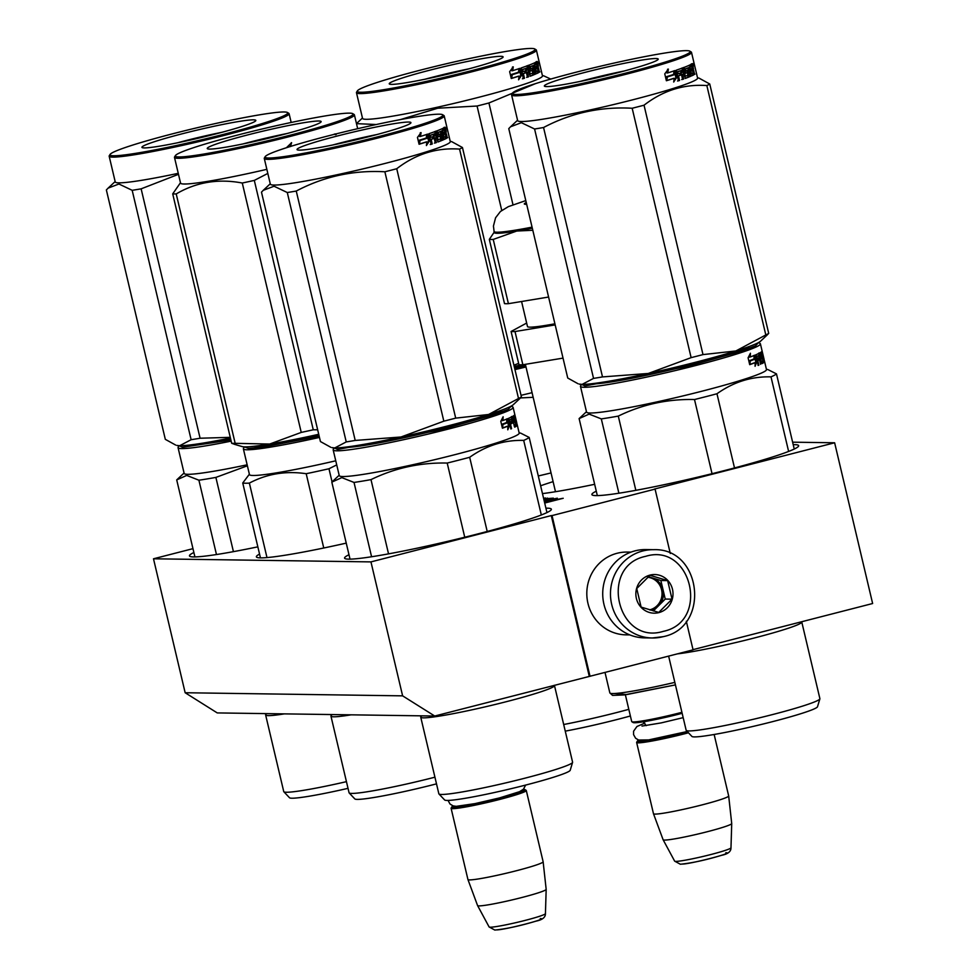 <?xml version="1.0" encoding="UTF-8"?>
<svg xmlns="http://www.w3.org/2000/svg" width="979" height="979" viewBox="0 0 979 979"><rect width="100%" height="100%" fill="white"/><g stroke="black" fill="none" stroke-linecap="round" stroke-linejoin="round"><path stroke-width="1.47" d="M434.713 716.028L402.614 695.849L185.153 692.74L217.252 712.92L434.713 716.028L693.071 649.848L686.316 621.261M792.623 442.178L834.634 442.777L872.632 603.517L693.022 649.652M402.614 695.849L370.955 561.897L551.275 515.578L589.272 676.318M185.153 692.74L153.495 558.789L192.961 548.656M834.634 442.777L654.315 489.096L655.073 489.108L670.297 553.49M590.031 676.33L552.034 515.59L655.073 489.108M552.034 515.59L551.275 515.578M596.284 491.201A106.246 7.416 -13.3 0 0 591.879 494.566A106.246 7.416 -13.3 0 0 596.089 495.607A106.246 7.416 -13.3 0 0 710.901 473.971A106.246 7.416 -13.3 0 0 798.656 445.69A106.246 7.416 -13.3 0 0 794.446 444.65A106.246 7.416 -13.3 0 0 793.21 444.65M553.098 481.644A106.246 7.416 -13.3 0 0 540.616 485.78M542.464 493.612A106.246 7.416 -13.3 0 0 594.657 484.299M538.291 475.965A106.246 7.416 -13.3 0 0 551.042 472.918M348.989 554.738A106.246 7.416 -13.3 0 0 344.571 558.103A106.246 7.416 -13.3 0 0 348.793 559.144A106.246 7.416 -13.3 0 0 463.605 537.508A106.246 7.416 -13.3 0 0 551.361 509.215A106.246 7.416 -13.3 0 0 547.151 508.174A106.246 7.416 -13.3 0 0 545.915 508.187M259.545 554.09A106.246 7.416 -13.3 0 0 256.376 556.843A106.246 7.416 -13.3 0 0 260.585 557.883A106.246 7.416 -13.3 0 0 346.248 543.125M193.879 552.511A106.246 7.416 -13.3 0 0 189.461 555.888A106.246 7.416 -13.3 0 0 193.683 556.916A106.246 7.416 -13.3 0 0 257.832 546.845M543.639 498.568L545.756 498.03L543.553 498.213M544.128 500.648L553.392 498.152L543.712 498.862M544.336 501.517L557.284 498.189L544.238 501.101M544.544 502.411L545.597 502.423L544.605 502.68M544.691 503.035L563.206 498.274L544.397 501.811M543.847 499.278L547.481 499.327L544.043 500.293M153.495 558.789L370.955 561.897M548.962 499.412L547.542 499.412M546.992 501.138L547.273 502.374M453.191 805.901A37.532 2.619 -13.3 0 0 451.968 806.745A37.532 2.619 -13.3 0 0 453.399 807.308A37.532 2.619 166.7 0 0 495.215 799.366A37.532 2.619 166.7 0 0 524.83 789.527A37.532 2.619 166.7 0 0 523.471 789.307A37.532 2.619 -13.3 0 0 523.361 789.307M451.968 806.745L451.148 808.067A38.634 2.692 -13.3 0 0 451.099 808.275A38.634 2.692 -13.3 0 0 452.628 808.654A38.634 2.692 166.7 0 0 494.383 800.785A38.634 2.692 166.7 0 0 526.286 790.494L543.137 861.753A38.634 2.692 166.7 0 1 543.137 861.777A38.634 2.692 166.7 0 1 511.062 872.081A38.634 2.692 166.7 0 1 469.467 879.913A38.634 2.692 -13.3 0 1 467.95 879.558A38.634 2.692 -13.3 0 1 467.938 879.534L451.099 808.275M524.83 789.527L526.151 790.334A38.634 2.692 166.7 0 1 526.286 790.494M546.172 889.373L545.438 913.627A28.942 2.019 166.7 0 1 521.269 921.374A28.942 2.019 166.7 0 1 490.246 927.199A28.942 2.019 166.7 0 1 489.108 926.954L477.593 905.587A35.244 2.46 -13.3 0 0 477.593 905.587A35.244 2.46 -13.3 0 0 478.964 905.893A35.244 2.46 166.7 0 0 516.741 898.795A35.244 2.46 166.7 0 0 546.172 889.373A35.244 2.46 166.7 0 1 546.172 889.373L543.137 861.777M625.361 694.76L631.7 721.56A38.634 2.692 -13.3 0 0 631.834 721.719A38.634 2.692 -13.3 0 0 633.229 721.939A38.634 2.692 166.7 0 0 681.91 712.32M631.834 721.719L633.156 722.539A37.532 2.619 -13.3 0 0 634.514 722.747A37.532 2.619 166.7 0 0 682.143 713.312M638.724 740.087A37.532 2.619 -13.3 0 0 637.5 740.932A37.532 2.619 -13.3 0 0 638.944 741.495A37.532 2.619 166.7 0 0 687.552 731.802M637.5 740.932L636.68 742.253A38.634 2.692 -13.3 0 0 636.631 742.461A38.634 2.692 -13.3 0 0 638.173 742.841A38.634 2.692 166.7 0 0 688.47 732.781M636.631 742.461L653.482 813.72A38.634 2.692 -13.3 0 0 653.482 813.745A38.634 2.692 -13.3 0 0 655.012 814.1A38.634 2.692 166.7 0 0 696.607 806.268A38.634 2.692 166.7 0 0 728.682 795.964A38.634 2.692 166.7 0 0 728.67 795.939L714.144 734.483M653.482 813.745L663.113 839.749A35.244 2.46 -13.3 0 0 663.126 839.774A35.244 2.46 -13.3 0 0 664.508 840.08A35.244 2.46 166.7 0 0 702.273 832.982A35.244 2.46 166.7 0 0 731.717 823.559A35.244 2.46 166.7 0 0 731.717 823.535L728.682 795.964M653.544 549.684A44.153 42.44 90.8 0 0 642.787 550.969A44.153 42.44 90.8 0 0 610.737 598.867A44.153 42.44 90.8 0 0 652.283 637.978L663.15 636.68C710.681 627.306 701.943 547.665 653.544 549.684L645.785 549.574A44.153 42.44 90.8 0 0 635.028 550.859A44.153 42.44 90.8 0 0 603.945 604.312A44.153 42.44 90.8 0 0 644.525 637.867L652.283 637.978A44.153 42.44 90.8 0 0 663.052 636.693M663.297 631.357C710.375 621.726 691.541 542.072 645.565 556.353C598.499 565.984 617.321 645.638 663.297 631.357M658.867 612.609A19.311 18.564 90.8 0 0 672.463 589.223A19.311 18.564 90.8 0 0 650.007 575.101A19.311 18.564 90.8 0 0 636.399 598.487A19.311 18.564 90.8 0 0 658.867 612.609M658.769 612.413L672.035 599.16L667.641 580.608L649.995 575.297L636.729 588.538L641.123 607.102L658.769 612.413M667.641 580.608L660.849 580.51L648.282 576.729M672.035 599.16L665.243 599.062L660.849 580.51M653.348 610.945L665.243 599.062M650.301 610.064A16.557 15.921 90.8 0 0 651.39 609.831A16.557 15.921 90.8 0 0 658.61 605.695A16.557 15.921 90.8 0 0 663.052 589.786A16.557 15.921 90.8 0 0 652.026 577.855A16.557 15.921 90.8 0 0 647.829 577.206A16.557 15.921 90.8 0 0 647.731 577.194M647.67 577.255A16.557 15.921 -89.2 0 1 661.988 592.528A16.557 15.921 -89.2 0 1 649.909 609.807A16.557 15.921 90.8 0 1 649.652 609.868M630.978 552.119L627.196 552.07A41.387 39.796 90.8 0 0 617.113 553.27A41.387 39.796 90.8 0 0 587.963 603.382A41.387 39.796 90.8 0 0 626.009 634.845L629.803 634.894M334.243 447.917L337.62 449.471L439.4 430.124L493.734 414.863L508.309 409.295L511.258 406.077M334.108 448.101L333.301 449.422A92.442 6.449 -13.3 0 0 333.178 449.912A92.442 6.449 -13.3 0 0 336.849 450.817A92.442 6.449 -13.3 0 0 436.744 431.996A92.442 6.449 -13.3 0 0 513.106 407.374A92.442 6.449 -13.3 0 0 512.788 406.983L511.466 406.175M502.349 409.871A82.787 5.776 166.7 0 1 427.725 432.351A82.787 5.776 166.7 0 1 345.611 447.427A82.787 5.776 166.7 0 1 343.91 447.317M333.178 449.912L339.26 475.623A92.442 6.449 -13.3 0 0 342.931 476.528A92.442 6.449 166.7 0 0 442.826 457.707A92.442 6.449 166.7 0 0 519.188 433.097L517.255 424.898A92.442 6.449 -13.3 0 0 517.23 424.837L516.851 424.923M509.484 425.412L507.783 429.83L507.856 426.183A92.442 6.449 -13.3 0 1 502.655 428.117L502.925 424.47A92.442 6.449 -13.3 0 0 507.893 422.598L507.881 418.608L509.484 425.412L508.493 425.62L507.783 422.634M507.832 427.468L508.493 425.62M502.668 427.958A91.341 6.376 -13.3 0 0 506.877 426.379L507.856 426.183M502.092 418.877L502.007 420.689L502.937 420.517L503.133 416.773L500.795 421.337L502.411 428.202L502.716 424.14A92.442 6.449 -13.3 0 0 507.709 422.255L506.73 422.463L506.718 418.877M502.716 424.14L501.799 424.311A91.341 6.376 -13.3 0 0 506.73 422.463M501.725 425.302L501.799 424.311M502.937 420.517A92.442 6.449 -13.3 0 0 507.709 418.682L507.709 422.255M516.9 423.968L516.79 424.653M516.79 423.05L516.643 424.029M513.192 418.119L513.694 418.009A92.442 6.449 -13.3 0 0 514.575 417.384L517.059 425.498A92.442 6.449 -13.3 0 0 517.255 424.898M516.361 426.012L515.358 425.461M514.575 417.384L513.51 417.629A91.341 6.376 -13.3 0 1 513.143 417.911M513.596 419.807L513.277 418.474M514.171 419.991A92.442 6.449 -13.3 0 0 514.77 419.587L514.33 421.888M515.076 420.334L516.251 425.265L515.187 425.498L515.003 424.751M514.721 427.15L514.367 426.428L514.758 427.15A92.442 6.449 -13.3 0 0 516.325 426.183L515.26 426.416A91.341 6.376 -13.3 0 1 514.526 426.905M514.367 426.428L513.473 422.647L512.433 422.867A91.341 6.376 -13.3 0 1 512.164 423.001M509.251 422.23L510.01 422.071L509.655 420.04A92.442 6.449 -13.3 0 0 511.295 419.293L512.201 423.124M512.788 422.989A92.442 6.449 -13.3 0 0 513.473 422.647M511.222 423.54L510.793 421.729M511.295 419.293L510.267 419.514A91.341 6.376 -13.3 0 1 508.774 420.199M509.618 420.407L508.86 420.566M509.239 422.182A91.341 6.376 -13.3 0 0 509.961 421.863M510.01 422.071A92.442 6.449 -13.3 0 0 511.515 421.398L511.993 423.381L510.965 423.589L510.548 421.839M509.704 424.164A91.341 6.376 -13.3 0 0 510.965 423.589M513.987 424.825L512.262 416.589A92.442 6.449 -13.3 0 1 508.652 418.29L510.842 428.973L511.564 428.667L510.475 424.054L509.716 424.213M510.475 424.054A92.442 6.449 -13.3 0 0 511.993 423.381M511.564 428.667L510.805 428.826M512.653 417.311L511.601 417.543L511.907 418.841M512.837 422.781L512.409 420.97M514.55 425.021A92.442 6.449 -13.3 0 0 515.627 424.36L515.003 421.741L514.134 421.925M515.125 422.022L513.951 421.973M514.342 422.157L513.975 421.423L514.318 422.157A92.442 6.449 -13.3 0 0 515.003 421.741M511.931 417.47L511.882 416.442M513.975 421.423L512.935 416.21A92.442 6.449 -13.3 0 0 514.77 414.447L515.235 416.43L514.159 416.687L513.902 415.573M515.235 416.43A92.442 6.449 -13.3 0 1 515.125 416.785L514.061 417.03A91.341 6.376 -13.3 0 0 514.159 416.687M516.422 423.124L516.043 420.774A92.442 6.449 -13.3 0 0 516.166 420.468L515.7 418.486A92.442 6.449 -13.3 0 1 515.578 418.792L515.407 418.828M516.692 423.369A92.442 6.449 -13.3 0 0 516.79 422.928L514.758 414.325M511.931 419.342L512.323 421.007A92.442 6.449 -13.3 0 0 512.996 420.664L512.458 418.718L511.332 419.477M511.944 418.988L510.891 419.575M512.458 418.718L510.903 419.208M511.699 421.019A91.341 6.376 -13.3 0 0 511.956 420.884L511.613 419.416M511.222 416.821L511.601 417.543M515.187 425.498L515.26 426.416M513.706 419.832L514.012 420.566L513.706 419.832M517.01 423.944L517.23 424.837M516.251 425.265L516.325 426.183M515.125 416.785L515.578 418.792M371.579 556.757L354.019 482.439L341.818 477.63L331.82 482.121L339.162 475.243M350.029 559.131L331.82 482.121M487.212 531.475L469.675 457.291A102.097 7.122 166.7 0 1 447.207 463.055L464.744 537.226M546.955 512.58L529.186 437.429A102.097 7.122 166.7 0 1 523.692 440.403L541.326 514.978M469.675 457.291C486.233 445.518 504.234 439.889 523.692 440.403M388.541 553.869L370.992 479.624C394.941 467.962 420.346 462.443 447.207 463.055M370.992 479.624A102.097 7.122 166.7 0 1 354.019 482.439M529.186 437.429L520.84 433.22M554.285 685.3A68.714 4.797 166.7 0 1 554.481 685.557A68.714 4.797 166.7 0 1 497.724 703.852A68.714 4.797 166.7 0 1 423.466 717.84A68.714 4.797 -13.3 0 1 420.737 717.166L438.849 793.785A68.714 4.797 -13.3 0 0 438.959 793.969A68.714 4.797 -13.3 0 0 441.578 794.458A68.714 4.797 166.7 0 0 514.501 780.801A68.714 4.797 166.7 0 0 572.58 762.372A68.714 4.797 166.7 0 0 572.593 762.176L554.481 685.557M572.58 762.372L570.206 770.289A64.565 4.503 166.7 0 1 515.615 787.593A64.565 4.503 166.7 0 1 447.097 800.43A64.565 4.503 -13.3 0 1 444.625 799.965L438.959 793.969M421.716 715.833L421.276 716.334A68.714 4.797 -13.3 0 0 420.737 717.166M519.482 398.906L513.204 404.768A93.825 6.547 166.7 0 1 488.57 414.496L455.7 418.131A104.863 7.318 166.7 0 1 449.814 419.648A104.863 7.318 166.7 0 1 443.83 421.178L384.869 171.778A104.863 7.318 -13.3 0 0 390.866 170.26A104.863 7.318 166.7 0 0 396.74 168.731C415.745 154.021 436.683 147.474 459.555 149.102A104.863 7.318 166.7 0 0 462.455 147.523L451.845 141.722M332.823 144.965A51.495 3.598 -13.3 0 1 341.414 142.689A51.495 3.598 166.7 0 1 376.891 134.551M337.865 135.861A58.507 4.075 -13.3 0 0 297.261 149.799A58.507 4.075 -13.3 0 0 370.111 136.326A58.507 4.075 -13.3 0 0 410.85 122.95A58.507 4.075 -13.3 0 0 337.865 135.861M265.211 156.628A91.341 6.376 -13.3 0 1 328.822 135.738A91.341 6.376 166.7 0 1 442.557 114.702A91.341 6.376 166.7 0 1 379.154 136.46A91.341 6.376 -13.3 0 1 265.211 156.628L264.391 157.949A92.442 6.449 -13.3 0 0 264.281 158.439A92.442 6.449 -13.3 0 0 379.717 137.537A92.442 6.449 166.7 0 0 444.209 115.901A92.442 6.449 166.7 0 0 443.879 115.51L442.557 114.702M519.629 398.771L521.415 396.923A104.863 7.318 166.7 0 1 518.515 398.49L488.57 414.496A93.825 6.547 166.7 0 1 400.986 437.001A93.825 6.547 -13.3 0 1 334.794 447.929L331.93 447.623A93.825 6.547 -13.3 0 0 334.794 447.929L346.236 441.921A104.863 7.318 -13.3 0 0 355.206 440.44L296.258 191.052C323.865 176.453 353.407 170.04 384.869 171.778M443.83 421.178L400.986 437.001L355.206 440.44M330.78 447.281L320.439 441.553L261.479 192.165L263.265 190.318L274.047 186.23L287.288 192.533A104.863 7.318 -13.3 0 0 296.258 191.052M346.236 441.921L287.288 192.533M521.415 396.923L462.455 147.523M430.931 142.175A92.442 6.449 166.7 0 1 431.812 142.053M435.141 141.612A92.442 6.449 166.7 0 1 436.083 141.49M444.209 115.901L450.291 141.625A92.442 6.449 166.7 0 1 385.799 163.248A92.442 6.449 -13.3 0 1 270.351 184.15L264.281 158.439M518.515 398.49L459.555 149.102M455.7 418.131L396.74 168.731M427.554 136.632L428.594 141.037L426.587 144.207M426.905 141.833A92.442 6.449 166.7 0 1 419.416 144.17L420.089 140.462A92.442 6.449 166.7 0 0 427.37 138.161L427.835 134.074L429.451 140.89L426.403 145.553L426.905 141.833L426.085 141.967A91.341 6.376 166.7 0 1 419.44 144.06M429.451 140.89L428.594 141.037M438.127 132.581L437.16 132.777A91.341 6.376 166.7 0 0 439.461 131.847L440.452 131.639A92.442 6.449 166.7 0 1 438.127 132.581L438.592 134.564A92.442 6.449 166.7 0 0 440.109 133.964L439.963 136.191A92.442 6.449 166.7 0 1 438.396 136.803L436.989 130.856A92.442 6.449 166.7 0 0 443.426 128.09L443.891 130.072A92.442 6.449 166.7 0 1 442.655 130.672L443.022 132.703A92.442 6.449 166.7 0 0 444.099 132.189L444.564 134.172A92.442 6.449 166.7 0 1 443.487 134.686L444.209 137.268A92.442 6.449 166.7 0 0 445.788 136.497L443.842 127.87A92.442 6.449 166.7 0 0 445.066 127.172L446.118 130.868L446.179 132.251L445.127 132.483L445.641 133.572M445.053 131.113L445.127 132.483M447.305 137.721L446.204 133.45M447.709 137.623A92.442 6.449 166.7 0 1 447.33 137.868L446.436 134.086L445.225 133.707M446.436 134.086L445.188 133.56M445.788 134.233L445.017 133.597L446.094 133.352M445.641 133.609L446.522 138.333A92.442 6.449 166.7 0 1 444.172 139.483L443.695 138.773L444.136 139.495M446.534 137.39L445.482 137.623L445.482 138.553A91.341 6.376 166.7 0 1 443.928 139.336M443.695 138.773L441.872 131.027L440.207 131.688M441.186 131.333L443.206 139.911L442.447 140.07M441.81 140.352L441.309 139.691M439.975 134.013L440.146 134.759M440.452 131.639L442.484 140.217L443.206 139.911M438.592 134.564L437.625 134.759A91.341 6.376 166.7 0 0 438.433 134.441M440.574 138.81L440.685 140.756A91.341 6.376 166.7 0 1 437.784 141.882M440.636 134.649L441.798 139.581L440.807 139.789M441.798 139.581L440.685 140.756M441.676 140.548A92.442 6.449 166.7 0 1 438.054 141.955L437.98 141.967M434.321 138.137L435.251 137.966A92.442 6.449 166.7 0 0 436.561 137.488L435.618 137.672A91.341 6.376 166.7 0 1 434.321 138.137L435.41 142.75L434.382 143.118M435.251 137.966L436.34 142.579L435.41 142.75M436.34 142.579L435.3 142.946L433.269 134.368L432.363 134.539A91.341 6.376 166.7 0 1 429.561 135.506L429.842 137.562L430.711 137.403A92.442 6.449 166.7 0 0 433.305 136.509L433.783 138.492L432.877 138.651A91.341 6.376 166.7 0 1 430.307 139.544L431.396 144.146L430.234 144.537M433.269 134.368A92.442 6.449 166.7 0 1 430.43 135.347L429.561 135.506M430.687 137.268A91.341 6.376 166.7 0 1 429.842 137.562M432.437 136.803L432.877 138.651M438.127 136.73A91.341 6.376 166.7 0 0 438.984 136.387L440.171 136.46L440.587 138.81A92.442 6.449 166.7 0 1 438.127 139.764L435.557 131.394A92.442 6.449 166.7 0 1 429.096 133.658L431.09 144.39L432.265 143.986L431.176 139.385A92.442 6.449 166.7 0 0 433.783 138.492M438.102 139.764L437.172 139.948A91.341 6.376 166.7 0 0 437.956 139.654M436.12 131.969L436.022 131.039M443.891 130.072L442.863 130.293A91.341 6.376 166.7 0 1 441.627 130.892L441.602 131.259M442.655 130.672L441.627 130.892M443.022 132.703L442.3 132.863M442.961 132.459A91.341 6.376 166.7 0 1 442.288 132.789M444.564 134.172L443.536 134.392A91.341 6.376 166.7 0 1 442.753 134.772M443.487 134.686L442.765 134.845M444.038 136.999L443.316 137.146M444.209 137.268L443.389 137.439A91.341 6.376 166.7 0 0 444.05 137.072M442.863 128.371L443.291 130.207M443.805 132.336L444.246 134.245M434.774 135.983A92.442 6.449 166.7 0 0 436.096 135.506L435.704 133.842L434.529 133.768L433.55 134.123L433.856 136.154L434.774 135.983L434.468 133.939L433.55 134.123M435.459 133.585L434.468 133.939M434.737 135.836A91.341 6.376 166.7 0 1 433.856 136.154M445.237 129.326A92.442 6.449 166.7 0 1 444.699 129.644L445.164 131.627A92.442 6.449 166.7 0 0 445.775 131.272L445.237 129.326L444.233 129.558M444.723 129.754L444.723 131.504A91.341 6.376 166.7 0 1 444.699 131.516L445.115 131.419M443.12 132.654L443.536 134.392M442.447 128.567L442.863 130.293M435.851 132.018L437.429 136.999M434.615 131.578L435.508 133.572M435.973 135.555L436.438 137.513M439.13 134.16L439.644 134.857M440.893 131.394L440.171 131.541M445.274 136.754L445.482 137.623M445.384 134.319L446.13 137.476M444.001 127.405L444.662 129.461M445.408 127.894L444.356 128.139M446.155 127.955L446.081 129.008M438.054 141.955L436.561 137.488M430.43 135.347L430.711 137.403M420.468 136.436A92.442 6.449 166.7 0 0 427.566 134.172L427.15 137.831A92.442 6.449 166.7 0 1 419.832 140.132L419.085 144.268L417.458 137.415L421.08 132.618L420.468 136.436L419.71 136.558A91.341 6.376 166.7 0 0 420.493 136.314M427.15 137.831L426.318 137.978A91.341 6.376 166.7 0 1 419.085 140.254L418.682 142.579M426.722 134.319L426.318 137.978M419.832 140.132L419.085 140.254M420.297 132.752L419.71 136.558M445.335 127.6L444.711 127.747L445.323 127.576M446.02 128.004L446.13 128.995M244.456 446.877L248.519 448.431L263.975 446.901L319.178 436.267M319.044 435.679A82.787 5.776 166.7 0 1 254.124 446.277M244.322 447.06L243.502 448.37A92.442 6.449 -13.3 0 0 243.379 448.871A92.442 6.449 -13.3 0 0 319.448 437.417M335.748 460.803A92.442 6.449 166.7 0 1 249.461 474.582L243.379 448.871M260.451 557.871L242.743 483.002L249.376 474.203M332.065 481.876L328.968 468.757A102.097 7.122 166.7 0 1 306.194 473.714L323.755 548.007M328.968 468.757L336.727 464.903M266.986 557.577L249.376 483.1C266.863 473.824 285.807 470.703 306.194 473.714M249.376 483.1A102.097 7.122 166.7 0 1 242.743 483.002M351.131 714.829A68.714 4.797 166.7 0 1 330.951 716.126A68.714 4.797 166.7 0 1 331.489 715.294L332.065 714.56M434.933 777.191A68.714 4.797 166.7 0 1 349.16 792.929A68.714 4.797 166.7 0 1 349.062 792.745L330.951 716.126M436.512 783.861A64.565 4.503 166.7 0 1 354.826 798.925L349.16 792.929M317.649 429.805L313.268 429.793A104.863 7.318 166.7 0 1 307.21 431.127A104.863 7.318 166.7 0 1 301.238 432.412L242.278 183.024A104.863 7.318 -13.3 0 0 248.25 181.739A104.863 7.318 166.7 0 0 254.307 180.405L267.818 173.43M243.025 143.925A51.495 3.598 -13.3 0 1 277.546 135.506A51.495 3.598 166.7 0 1 287.092 133.511M277.546 127.833A58.507 4.075 -13.3 0 0 207.462 148.759A58.507 4.075 -13.3 0 0 250.844 142.273A58.507 4.075 -13.3 0 0 321.051 121.91A58.507 4.075 -13.3 0 0 277.546 127.833M175.425 155.575A91.341 6.376 -13.3 0 1 285.036 123.782A91.341 6.376 166.7 0 1 352.77 113.662A91.341 6.376 166.7 0 1 243.355 146.312A91.341 6.376 -13.3 0 1 175.425 155.575L174.605 156.897A92.442 6.449 -13.3 0 0 174.482 157.386A92.442 6.449 -13.3 0 0 243.355 147.523A92.442 6.449 166.7 0 0 354.41 114.861A92.442 6.449 166.7 0 0 354.092 114.47L352.77 113.662M235.009 444.478L231.668 443.279A104.863 7.318 -13.3 0 0 235.168 443.328L176.22 193.928C196.302 182.118 218.329 178.484 242.278 183.024M234.483 444.319L242.131 446.583A93.825 6.547 -13.3 0 0 269.666 444.05L235.168 443.328M231.668 443.279L172.708 193.879A104.863 7.318 -13.3 0 0 176.22 193.928M180.479 182.73L172.708 193.879M318.713 434.297A93.825 6.547 166.7 0 1 269.666 444.05L301.238 432.412M266.851 169.33A92.442 6.449 166.7 0 1 249.437 173.246A92.442 6.449 -13.3 0 1 180.564 183.11L174.482 157.386M313.268 429.793L254.307 180.405M336.164 134.551L335.405 133.903A92.442 6.449 166.7 0 1 332.897 134.698M334.585 134.037L335.332 134.686M337.278 133.597L338.44 133.303M290.457 146.581L291.607 142.701L286.419 147.731M291.301 142.701L290.176 146.569M179.133 445.702L182.51 447.256L230.885 439.987M178.998 445.886L178.178 447.207A92.442 6.449 -13.3 0 0 178.068 447.697A92.442 6.449 -13.3 0 0 181.739 448.59A92.442 6.449 -13.3 0 0 231.166 441.137M230.738 439.338A82.787 5.776 166.7 0 1 190.501 445.212A82.787 5.776 166.7 0 1 188.8 445.102M178.068 447.697L184.15 473.408A92.442 6.449 -13.3 0 0 187.809 474.313A92.442 6.449 166.7 0 0 247.149 464.805M216.469 554.542L198.908 480.212L186.708 475.415L176.709 479.906L184.052 473.028M194.919 556.916L176.709 479.906M233.43 551.654L215.882 477.409L247.381 465.796M215.882 477.409A102.097 7.122 166.7 0 1 198.908 480.212M284.436 713.875A68.714 4.797 166.7 0 1 268.356 715.625A68.714 4.797 -13.3 0 1 265.627 714.951L283.739 791.57A68.714 4.797 -13.3 0 0 283.837 791.754A68.714 4.797 -13.3 0 0 286.468 792.244A68.714 4.797 166.7 0 0 346.444 781.658M348.022 788.34A64.565 4.503 166.7 0 1 291.987 798.215A64.565 4.503 -13.3 0 1 289.515 797.75L283.837 791.754M266.606 713.618L266.166 714.119A68.714 4.797 -13.3 0 0 265.627 714.951M177.713 142.75A51.495 3.598 -13.3 0 1 186.291 140.474A51.495 3.598 166.7 0 1 221.78 132.336M182.755 133.646A58.507 4.075 -13.3 0 0 142.151 147.584A58.507 4.075 -13.3 0 0 215.001 134.111A58.507 4.075 -13.3 0 0 255.739 120.735A58.507 4.075 -13.3 0 0 182.755 133.646M110.101 154.413A91.341 6.376 -13.3 0 1 173.711 133.523A91.341 6.376 166.7 0 1 287.447 112.487A91.341 6.376 166.7 0 1 224.044 134.233A91.341 6.376 -13.3 0 1 110.101 154.413L109.281 155.722A92.442 6.449 -13.3 0 0 109.171 156.212A92.442 6.449 -13.3 0 0 224.607 135.31A92.442 6.449 166.7 0 0 289.099 113.686A92.442 6.449 166.7 0 0 288.768 113.295L287.447 112.487M230.432 438.029A93.825 6.547 -13.3 0 1 179.683 445.714L176.82 445.408A93.825 6.547 -13.3 0 0 179.683 445.714L191.125 439.706A104.863 7.318 -13.3 0 0 200.095 438.225L141.135 188.837L178.484 174.311M230.261 437.344L200.095 438.225M175.669 445.066L165.316 439.338L106.368 189.95L108.143 188.103L118.936 184.003L132.177 190.318A104.863 7.318 -13.3 0 0 141.135 188.837M191.125 439.706L132.177 190.318M109.171 156.212L115.241 181.935A92.442 6.449 -13.3 0 0 178.251 173.332M581.55 384.38L584.928 385.946L686.695 366.587L741.03 351.339L755.604 345.771L758.554 342.54M581.416 384.563L580.596 385.885A92.442 6.449 -13.3 0 0 580.474 386.375A92.442 6.449 -13.3 0 0 584.145 387.28A92.442 6.449 -13.3 0 0 684.04 368.459A92.442 6.449 -13.3 0 0 760.414 343.837A92.442 6.449 -13.3 0 0 760.083 343.458L758.762 342.638M749.645 346.333A82.787 5.776 166.7 0 1 675.033 368.826A82.787 5.776 166.7 0 1 592.907 383.89A82.787 5.776 166.7 0 1 591.218 383.792M580.474 386.375L586.556 412.098A92.442 6.449 -13.3 0 0 590.227 413.003A92.442 6.449 166.7 0 0 690.122 394.182A92.442 6.449 166.7 0 0 766.484 369.56L764.55 361.361A92.442 6.449 -13.3 0 0 764.526 361.3L764.146 361.386M756.779 361.887L755.078 366.305L755.152 362.658A92.442 6.449 -13.3 0 1 749.951 364.58L750.22 360.945A92.442 6.449 -13.3 0 0 755.188 359.06L755.176 355.083L756.779 361.887L755.788 362.083L755.09 359.109M755.127 363.943L755.788 362.083M749.963 364.421A91.341 6.376 -13.3 0 0 754.185 362.854L755.152 362.658M749.4 355.353L749.302 357.164L750.244 356.98L750.428 353.235L748.091 357.8L749.706 364.665L750.012 360.602A92.442 6.449 -13.3 0 0 755.017 358.73L754.038 358.926L754.014 355.353M750.012 360.602L749.094 360.786A91.341 6.376 -13.3 0 0 754.038 358.926M749.033 361.777L749.094 360.786M750.244 356.98A92.442 6.449 -13.3 0 0 755.005 355.144L755.017 358.73M764.195 360.431L764.085 361.129M764.097 359.513L763.938 360.505M760.487 354.594L761.001 354.484A92.442 6.449 -13.3 0 0 761.882 353.847L764.354 361.961A92.442 6.449 -13.3 0 0 764.55 361.361M762.274 353.468L761.026 353.896L762.103 353.652M763.657 362.487L762.665 361.924M760.891 356.27L760.903 354.496M761.882 353.847L760.805 354.092A91.341 6.376 -13.3 0 1 760.438 354.374M760.916 356.356A91.341 6.376 -13.3 0 0 761.001 356.295L762.384 356.797L763.547 361.728L762.482 361.961L762.311 361.227M761.344 356.221L761.625 358.351M761.466 356.466A92.442 6.449 -13.3 0 0 762.066 356.05L762.384 356.797M762.054 363.613L761.662 362.891L762.029 363.625A92.442 6.449 -13.3 0 0 763.62 362.646L762.568 362.879A91.341 6.376 -13.3 0 1 761.821 363.38M761.662 362.891L760.769 359.109L759.728 359.342A91.341 6.376 -13.3 0 1 759.471 359.477M756.547 358.693L757.305 358.534L756.951 356.503A92.442 6.449 -13.3 0 0 758.59 355.769L760.622 364.335L760.096 359.452L759.496 359.587M760.096 359.452A92.442 6.449 -13.3 0 0 760.769 359.109M758.517 360.003L758.089 358.192M758.59 355.769L757.562 355.989A91.341 6.376 -13.3 0 1 756.069 356.662L756.951 356.503M756.914 356.882L756.155 357.041M756.534 358.644A91.341 6.376 -13.3 0 0 757.256 358.326M757.305 358.534A92.442 6.449 -13.3 0 0 758.823 357.861L759.288 359.844L758.26 360.064L757.844 358.302M757 360.627A91.341 6.376 -13.3 0 0 758.26 360.064M761.283 361.3L759.557 353.052A92.442 6.449 -13.3 0 1 755.959 354.753L758.138 365.436L758.86 365.13L757.77 360.517L757.012 360.676M757.77 360.517A92.442 6.449 -13.3 0 0 759.288 359.844M758.86 365.13L758.101 365.289M759.949 353.786L758.896 354.006L759.202 355.304M760.145 359.244L759.716 357.433M761.846 361.484A92.442 6.449 -13.3 0 0 762.922 360.823L762.298 358.204L761.442 358.4M762.433 358.485L762.298 358.204A92.442 6.449 -13.3 0 1 761.638 358.62L760.23 352.673A92.442 6.449 -13.3 0 0 762.066 350.91L762.531 352.905L761.466 353.15L761.197 352.036M761.625 358.632L761.27 357.898M759.227 353.933L759.178 352.905M762.531 352.905A92.442 6.449 -13.3 0 1 762.433 353.248L761.356 353.492A91.341 6.376 -13.3 0 0 761.466 353.15M763.718 359.587L763.351 357.237A92.442 6.449 -13.3 0 0 763.473 356.943L762.996 354.961A92.442 6.449 -13.3 0 1 762.874 355.255L762.702 355.304M763.987 359.844A92.442 6.449 -13.3 0 0 764.085 359.391L762.054 350.8M759.227 355.818L759.618 357.47A92.442 6.449 -13.3 0 0 760.304 357.127L759.753 355.181L758.627 355.94M759.239 355.45L758.199 356.038M759.753 355.181L758.211 355.671M758.994 357.494A91.341 6.376 -13.3 0 0 759.263 357.359L758.909 355.879M758.517 353.284L758.896 354.006M762.482 361.961L762.568 362.879M764.305 360.407L764.526 361.3M763.547 361.728L763.62 362.646M762.433 353.248L762.874 355.255M618.887 493.22L601.314 418.902L589.125 414.105L579.115 418.584L586.47 411.718M597.325 495.607L579.115 418.584M734.507 467.938L716.971 393.754A102.097 7.122 166.7 0 1 694.503 399.53L712.039 473.689M794.25 449.055L776.482 373.892A102.097 7.122 166.7 0 1 770.999 376.866L788.621 451.441M716.971 393.754C733.528 381.981 751.529 376.352 770.999 376.866M635.836 490.332L618.287 416.099C642.248 404.437 667.654 398.906 694.503 399.53M618.287 416.099A102.097 7.122 166.7 0 1 601.314 418.902M776.482 373.892L768.136 369.695M801.593 621.763A68.714 4.797 166.7 0 1 801.777 622.02A68.714 4.797 166.7 0 1 753.194 638.271A68.714 4.797 166.7 0 1 677.456 653.862M801.777 622.02L819.888 698.639A68.714 4.797 166.7 0 1 819.888 698.847A68.714 4.797 166.7 0 1 761.797 717.264A68.714 4.797 166.7 0 1 688.886 730.934A68.714 4.797 -13.3 0 1 686.255 730.432A68.714 4.797 -13.3 0 1 686.157 730.261L668.633 656.126M819.888 698.847L817.502 706.752A64.565 4.503 166.7 0 1 762.91 724.068A64.565 4.503 166.7 0 1 694.392 736.906A64.565 4.503 -13.3 0 1 691.92 736.441L686.255 730.432M766.777 335.369L760.499 341.243A93.825 6.547 166.7 0 1 735.865 350.959L702.995 354.594A104.863 7.318 166.7 0 1 697.109 356.123A104.863 7.318 166.7 0 1 691.125 357.641L632.177 108.253A104.863 7.318 -13.3 0 0 638.161 106.723A104.863 7.318 166.7 0 0 644.035 105.206C663.04 90.484 683.978 83.937 706.85 85.565A104.863 7.318 166.7 0 0 709.751 83.998L699.141 78.185M580.119 81.428A51.495 3.598 -13.3 0 1 588.709 79.164A51.495 3.598 166.7 0 1 624.186 71.014M585.173 72.336A58.507 4.075 -13.3 0 0 544.557 86.262A58.507 4.075 -13.3 0 0 617.406 72.789A58.507 4.075 -13.3 0 0 658.145 59.413A58.507 4.075 -13.3 0 0 585.173 72.336M512.506 93.091A91.341 6.376 -13.3 0 1 576.117 72.201A91.341 6.376 166.7 0 1 689.865 51.165A91.341 6.376 166.7 0 1 626.45 72.923A91.341 6.376 -13.3 0 1 512.506 93.091L511.687 94.412A92.442 6.449 -13.3 0 0 511.576 94.902A92.442 6.449 -13.3 0 0 627.013 74A92.442 6.449 166.7 0 0 691.504 52.364A92.442 6.449 166.7 0 0 691.186 51.985L689.865 51.165M766.924 335.234L768.711 333.386A104.863 7.318 166.7 0 1 765.811 334.953L735.865 350.959A93.825 6.547 166.7 0 1 648.282 373.464A93.825 6.547 -13.3 0 1 582.101 384.392L579.225 384.086A93.825 6.547 -13.3 0 0 582.101 384.392L593.543 378.396A104.863 7.318 -13.3 0 0 602.501 376.915L543.553 127.515C571.161 112.928 600.702 106.503 632.177 108.253M691.125 357.641L648.282 373.464L602.501 376.915M578.075 383.756L567.734 378.029L508.774 128.628L510.561 126.78L521.354 122.693L534.583 128.995A104.863 7.318 -13.3 0 0 543.553 127.515M593.543 378.396L534.583 128.995M768.711 333.386L709.751 83.998M678.227 78.638A92.442 6.449 166.7 0 1 679.108 78.516M682.436 78.075A92.442 6.449 166.7 0 1 683.379 77.965M691.504 52.364L697.586 78.087A92.442 6.449 166.7 0 1 633.095 99.711A92.442 6.449 -13.3 0 1 517.658 120.625L511.576 94.902M765.811 334.953L706.85 85.565M702.995 354.594L644.035 105.206M674.849 73.095L675.889 77.5L673.895 80.67M674.201 78.296A92.442 6.449 166.7 0 1 666.723 80.633L667.384 76.925A92.442 6.449 166.7 0 0 674.678 74.624L675.143 70.549L676.746 77.353L673.699 82.028L674.201 78.296L673.381 78.442A91.341 6.376 166.7 0 1 666.736 80.523M676.746 77.353L675.889 77.5M685.422 69.044L684.456 69.24A91.341 6.376 166.7 0 0 686.756 68.31L687.747 68.114A92.442 6.449 166.7 0 1 685.422 69.044L685.9 71.026A92.442 6.449 166.7 0 0 687.417 70.427L687.258 72.654A92.442 6.449 166.7 0 1 685.692 73.266L684.284 67.318A92.442 6.449 166.7 0 0 690.721 64.553L691.198 66.535A92.442 6.449 166.7 0 1 689.95 67.147L690.317 69.179A92.442 6.449 166.7 0 0 691.394 68.652L691.872 70.635A92.442 6.449 166.7 0 1 690.782 71.161L691.504 73.731A92.442 6.449 166.7 0 0 693.083 72.96L691.137 64.345A92.442 6.449 166.7 0 0 692.361 63.635L693.475 68.726L692.422 68.958L692.52 70.17M692.349 67.575L692.422 68.958M694.601 74.184L693.511 69.913M695.004 74.098A92.442 6.449 166.7 0 1 694.637 74.331L693.377 69.827L693.83 74.796A92.442 6.449 166.7 0 1 691.468 75.946L691.003 75.236L691.443 75.958M693.744 70.549L692.483 70.023M693.083 70.696L692.324 70.06L693.389 69.827M693.83 73.853L692.777 74.086L692.777 75.028A91.341 6.376 166.7 0 1 691.223 75.811M691.003 75.236L689.167 67.502L687.515 68.163M688.482 67.796L690.501 76.374L689.742 76.533M689.118 76.815L688.604 76.154M687.27 70.488L687.442 71.222M687.747 68.114L689.779 76.68L690.501 76.374M685.9 71.026L684.933 71.222A91.341 6.376 166.7 0 0 685.728 70.904M677.737 71.822L676.856 71.981A91.341 6.376 166.7 0 0 679.659 71.014L680.576 70.831A92.442 6.449 166.7 0 1 677.737 71.822L678.006 73.866A92.442 6.449 166.7 0 0 680.613 72.972L681.078 74.955A92.442 6.449 166.7 0 1 678.484 75.848L679.573 80.449L678.386 80.853L676.391 70.133A92.442 6.449 166.7 0 0 682.852 67.857L685.422 76.227A92.442 6.449 166.7 0 0 687.882 75.285L687.98 77.219A91.341 6.376 166.7 0 1 685.08 78.344M687.931 71.124L689.106 76.056L688.115 76.252M689.106 76.056L687.98 77.219M688.971 77.011A92.442 6.449 166.7 0 1 685.349 78.418L685.288 78.43M681.617 74.612L682.547 74.428A92.442 6.449 166.7 0 0 683.856 73.951L682.914 74.135A91.341 6.376 166.7 0 1 681.617 74.612L682.706 79.213L681.69 79.58M682.547 74.428L683.636 79.042L682.706 79.213M683.636 79.042L682.596 79.409L680.576 70.831M678.006 73.866L677.138 74.025A91.341 6.376 166.7 0 0 677.982 73.731M679.732 73.278L680.172 75.126A91.341 6.376 166.7 0 1 677.603 76.007L678.692 80.621L677.529 81.012M681.078 74.955L680.172 75.126M685.398 76.24L684.48 76.411A91.341 6.376 166.7 0 0 685.263 76.117M687.882 75.285L687.466 72.923L686.279 72.85A91.341 6.376 166.7 0 1 685.422 73.192M683.415 68.432L683.318 67.514M691.198 66.535L690.158 66.768A91.341 6.376 166.7 0 1 688.922 67.355L688.91 67.722M689.95 67.147L688.922 67.355M690.317 69.179L689.595 69.325M690.256 68.934A91.341 6.376 166.7 0 1 689.583 69.252M691.872 70.635L690.831 70.855A91.341 6.376 166.7 0 1 690.048 71.234M690.782 71.161L690.073 71.308M691.333 73.462L690.611 73.609M691.504 73.731L690.684 73.914M691.358 73.535A91.341 6.376 166.7 0 1 690.672 73.866M690.158 64.834L690.599 66.67M691.101 68.799L691.553 70.708M682.082 72.446A92.442 6.449 166.7 0 0 683.391 71.969L682.767 70.047L681.825 70.231L680.846 70.586L681.151 72.63L682.082 72.446L681.776 70.402L680.846 70.586M681.91 68.04L682.804 70.047L681.776 70.402M682.045 72.299A91.341 6.376 166.7 0 1 681.151 72.63M692.545 65.801A92.442 6.449 166.7 0 1 691.994 66.119L692.471 68.102A92.442 6.449 166.7 0 0 693.071 67.747L692.545 65.801L691.541 66.021M692.018 66.229L692.018 67.979A91.341 6.376 166.7 0 1 692.006 67.992L692.41 67.881M690.428 69.13L690.831 70.855M689.742 65.042L690.158 66.768M683.146 68.481L684.725 73.462M683.269 72.018L683.734 73.976M676.856 71.981L677.138 74.025M686.426 70.623L686.94 71.32M688.188 67.857L687.478 68.004M692.581 73.217L692.777 74.086M692.691 70.782L693.438 73.939M691.309 63.868L691.969 65.923M692.716 64.369L691.651 64.602M693.45 64.418L693.573 65.911L693.316 64.443M685.349 78.418L683.856 73.951M667.764 72.899A92.442 6.449 166.7 0 0 674.874 70.635L674.445 74.294A92.442 6.449 166.7 0 1 667.14 76.607L666.381 80.743L664.765 73.878L668.376 69.081L667.764 72.899L667.005 73.021A91.341 6.376 166.7 0 0 667.788 72.776M674.445 74.294L673.613 74.441A91.341 6.376 166.7 0 1 666.393 76.717L665.977 79.042M674.017 70.782L673.613 74.441M667.14 76.607L666.393 76.717M667.605 69.215L667.005 73.021M692.63 64.076L692.018 64.21L692.618 64.039M693.401 65.556L693.108 63.562L693.303 65.52M674.837 682.387A67.881 4.736 166.7 0 1 609.844 692.887L612.548 695.384L624.039 694.943L675.424 684.896L626.78 694.552L614.641 693.511M526.665 323.058L511.087 331.477L518.943 364.702A82.236 5.739 -13.3 0 0 522.859 364.751L563.023 358.118M555.179 324.906L515.015 331.538L522.859 364.751M511.087 331.477A82.236 5.739 -13.3 0 0 515.015 331.538M521.574 301.508L527.485 326.521A63.745 4.442 -13.3 0 0 554.909 323.792M494.15 232.256L489.316 239.365A82.236 5.739 -13.3 0 0 493.232 239.427L508.419 303.674L548.583 297.041M525.784 200.597L508.321 206.655L500.44 211.476L495.582 217.766L493.44 226.051L494.224 232.561A74.502 5.201 -13.3 0 0 516.753 231.044L493.232 239.427M532.796 230.261L516.753 231.044A74.502 5.201 -13.3 0 0 532.319 228.205M489.316 239.365L504.503 303.625A82.236 5.739 -13.3 0 0 508.419 303.674M526.261 202.567A38.634 2.692 -13.3 0 0 524.316 203.95A38.634 2.692 -13.3 0 0 526.665 204.305M514.685 368.459L525.723 365.816M525.576 365.228A82.787 5.776 166.7 0 1 514.55 367.884M514.954 369.609A92.442 6.449 -13.3 0 0 525.992 366.966M532.074 392.677A92.442 6.449 166.7 0 1 521.036 395.32M520.485 397.927L533.163 397.303M628.799 709.334A68.714 4.797 166.7 0 1 563.696 724.509M630.378 715.979A64.565 4.503 166.7 0 1 565.262 731.142M501.737 210.412L477.067 106.026A104.863 7.318 -13.3 0 0 483.051 104.508A104.863 7.318 166.7 0 0 488.925 102.979L535.525 83.619M425.008 79.213A51.495 3.598 -13.3 0 1 433.599 76.949A51.495 3.598 166.7 0 1 469.076 68.799M430.062 70.121A58.507 4.075 -13.3 0 0 389.446 84.047A58.507 4.075 -13.3 0 0 462.296 70.574A58.507 4.075 -13.3 0 0 503.035 57.198A58.507 4.075 -13.3 0 0 430.062 70.121M357.396 90.876A91.341 6.376 -13.3 0 1 421.007 69.986A91.341 6.376 166.7 0 1 534.742 48.95A91.341 6.376 166.7 0 1 471.34 70.708A91.341 6.376 -13.3 0 1 357.396 90.876L356.576 92.197A92.442 6.449 -13.3 0 0 356.466 92.687A92.442 6.449 -13.3 0 0 471.902 71.785A92.442 6.449 166.7 0 0 536.394 50.149A92.442 6.449 166.7 0 0 536.076 49.758L534.742 48.95M356.491 123.648L376.279 124.517M400.411 119.597L437.735 108.216L477.067 106.026M513.914 365.191L518.637 363.393M521.281 364.8A93.825 6.547 166.7 0 1 514.22 366.489M550.724 79.066L544.03 75.97M523.116 76.423A92.442 6.449 166.7 0 1 523.998 76.301M527.326 75.86A92.442 6.449 166.7 0 1 528.268 75.738M536.394 50.149L542.476 75.872A92.442 6.449 166.7 0 1 477.985 97.496A92.442 6.449 -13.3 0 1 362.548 118.398L356.466 92.687M512.996 204.782L488.925 102.979M519.739 70.88L520.779 75.285L518.772 78.455M519.09 76.081A92.442 6.449 166.7 0 1 511.601 78.418L512.274 74.71A92.442 6.449 166.7 0 0 519.568 72.409L520.02 68.334L521.636 75.138L518.589 79.801L519.09 76.081L518.27 76.227A91.341 6.376 166.7 0 1 511.625 78.308M521.636 75.138L520.779 75.285M530.312 66.829L529.345 67.025A91.341 6.376 166.7 0 0 531.646 66.095L532.637 65.887A92.442 6.449 166.7 0 1 530.312 66.829L530.789 68.811A92.442 6.449 166.7 0 0 532.295 68.212L532.148 70.439A92.442 6.449 166.7 0 1 530.581 71.051L529.174 65.103A92.442 6.449 166.7 0 0 535.611 62.338L536.076 64.32A92.442 6.449 166.7 0 1 534.84 64.932L535.207 66.951A92.442 6.449 166.7 0 0 536.284 66.437L536.761 68.42A92.442 6.449 166.7 0 1 535.672 68.934L536.394 71.516A92.442 6.449 166.7 0 0 537.973 70.745L536.027 62.13A92.442 6.449 166.7 0 0 537.251 61.42L538.303 65.128L538.364 66.499L537.312 66.743L537.826 67.82M537.238 65.36L537.312 66.743M539.49 71.969L538.389 67.698M539.894 71.871A92.442 6.449 166.7 0 1 539.527 72.116L538.266 67.612L537.41 67.955M538.634 68.334L537.373 67.808M537.973 68.481L537.214 67.845L538.279 67.6M537.826 67.857L538.719 72.581A92.442 6.449 166.7 0 1 536.357 73.731L535.892 73.021L536.321 73.743M538.719 71.638L537.667 71.871L537.667 72.801A91.341 6.376 166.7 0 1 536.113 73.584M535.892 73.021L534.057 65.287L532.392 65.936M533.371 65.581L535.391 74.159L534.632 74.318M533.996 74.6L533.494 73.939M532.16 68.261L532.331 69.007M532.637 65.887L534.669 74.465L535.391 74.159M530.789 68.811L529.81 69.007A91.341 6.376 166.7 0 0 530.618 68.689M522.615 69.595L521.746 69.766A91.341 6.376 166.7 0 0 524.548 68.787L525.454 68.616A92.442 6.449 166.7 0 1 522.615 69.595L522.896 71.651A92.442 6.449 166.7 0 0 525.503 70.757L525.968 72.74A92.442 6.449 166.7 0 1 523.373 73.633L524.463 78.234L523.275 78.638L521.281 67.906A92.442 6.449 166.7 0 0 527.742 65.642L530.312 74.012A92.442 6.449 166.7 0 0 532.772 73.07L532.87 75.004A91.341 6.376 166.7 0 1 529.969 76.129M532.821 68.909L533.983 73.829L532.992 74.037M533.983 73.829L532.87 75.004M533.861 74.796A92.442 6.449 166.7 0 1 530.239 76.203L530.177 76.215M526.506 72.397L527.436 72.213A92.442 6.449 166.7 0 0 528.746 71.736L527.803 71.92A91.341 6.376 166.7 0 1 526.506 72.397L527.595 76.998L526.58 77.365M527.436 72.213L528.525 76.827L527.595 76.998M528.525 76.827L527.485 77.194L525.454 68.616M522.896 71.651L522.027 71.81A91.341 6.376 166.7 0 0 522.872 71.516M524.622 71.063L525.062 72.911A91.341 6.376 166.7 0 1 522.492 73.792L523.581 78.393L522.419 78.785M525.968 72.74L525.062 72.911M530.288 74.012L529.37 74.196A91.341 6.376 166.7 0 0 530.153 73.902M532.772 73.07L532.356 70.708L531.169 70.635A91.341 6.376 166.7 0 1 530.312 70.977M528.305 66.217L528.207 65.299M536.076 64.32L535.048 64.553A91.341 6.376 166.7 0 1 533.812 65.14L533.788 65.507M534.84 64.932L533.812 65.14M535.207 66.951L534.485 67.11M535.146 66.707A91.341 6.376 166.7 0 1 534.473 67.037M536.761 68.42L535.721 68.64A91.341 6.376 166.7 0 1 534.938 69.019M535.672 68.934L534.95 69.093M536.223 71.247L535.501 71.394M536.394 71.516L535.574 71.687M536.247 71.32A91.341 6.376 166.7 0 1 535.562 71.651M535.048 62.619L535.489 64.455M535.99 66.584L536.443 68.493M526.959 70.231A92.442 6.449 166.7 0 0 528.281 69.754L527.889 68.089L526.714 68.016L525.735 68.371L526.041 70.415L526.959 70.231L526.665 68.187L525.735 68.371M526.8 65.826L527.693 67.832L526.665 68.187M526.935 70.084A91.341 6.376 166.7 0 1 526.041 70.415M537.434 63.586A92.442 6.449 166.7 0 1 536.884 63.892L537.349 65.874A92.442 6.449 166.7 0 0 537.961 65.52L537.434 63.586L536.431 63.806M536.908 64.014L536.908 65.752A91.341 6.376 166.7 0 1 536.896 65.764L537.3 65.666M535.317 66.902L535.721 68.64M534.632 62.815L535.048 64.553M528.036 66.266L529.615 71.247M528.158 69.803L528.623 71.761M521.746 69.766L522.027 71.81M531.316 68.408L531.83 69.105M533.078 65.642L532.368 65.789M537.459 71.002L537.667 71.871M537.569 68.567L538.315 71.724M536.198 61.653L536.847 63.708M537.593 62.154L536.541 62.387M538.34 62.203L538.401 63.231M530.239 76.203L528.746 71.736M512.653 70.684A92.442 6.449 166.7 0 0 519.751 68.42L519.335 72.079A92.442 6.449 166.7 0 1 512.017 74.38L511.271 78.516L509.643 71.663L513.265 66.866L512.653 70.684L511.895 70.806A91.341 6.376 166.7 0 0 512.678 70.561M519.335 72.079L518.503 72.226A91.341 6.376 166.7 0 1 511.271 74.502L510.867 76.827M518.907 68.567L518.503 72.226M512.017 74.38L511.271 74.502M512.482 67L511.895 70.806M537.52 61.848L536.896 61.995L537.508 61.824M538.205 62.252L538.413 63.256M544.936 498.544L545.107 499.302M547.445 498.054L547.763 499.388M540.249 918.559C550.027 918.326 503.169 930.368 496.157 929.891M731.717 823.559L730.983 847.814A28.942 2.019 166.7 0 1 706.801 855.548A28.942 2.019 166.7 0 1 675.779 861.385A28.942 2.019 166.7 0 1 674.653 861.141L663.126 839.774M725.794 852.746C735.559 852.513 688.714 864.555 681.702 864.078M509.655 420.04L508.774 420.224M512.629 417.213L511.907 417.372M446.522 138.333L445.482 138.553M759.924 353.676L759.202 353.835M693.83 74.796L692.777 75.028M493.967 231.485A74.502 5.201 -13.3 0 0 532.062 227.14M525.809 200.671L527.118 206.202M538.719 72.581L537.667 72.801M477.581 905.563L467.95 879.558M545.438 913.627C545.511 917.36 542.39 919.856 536.076 921.117C519.996 925.938 506.241 928.912 494.811 930.05L489.108 926.954M646.262 725.647L643.117 721.817M730.983 847.814C731.056 851.546 727.935 854.043 721.609 855.303C705.541 860.125 691.786 863.099 680.356 864.237L674.653 861.141M642.004 726.063L661.168 722.906L683.171 717.644M644.831 723.126L636.95 726.491L633.56 731.252L633.56 734.605L635.591 738.215L638.602 740.038L648.722 739.904L687.27 731.509M448.027 800.43L450.046 804.04L453.057 805.864L456.251 806.341L474.888 803.637L499.425 797.946L519.555 791.681L523.471 789.196L525.625 785.085M513.106 407.374L516.765 422.855M519.103 432.718L521.012 433.281M450.193 141.233L452.114 141.808M270.265 183.771L263.265 190.318M357.678 128.69L354.41 114.861M115.155 181.556L108.143 188.103M291.179 122.473L289.099 113.686M762.311 358.204L761.246 358.436M760.414 343.837L764.073 359.33M766.398 369.181L768.319 369.744M697.501 77.708L699.41 78.271M517.561 120.233L510.561 126.78M605.022 672.475L609.844 692.887M525.368 364.347L555.485 491.715M542.39 75.481L544.3 76.056M362.45 118.018L356.478 123.599"/></g></svg>
